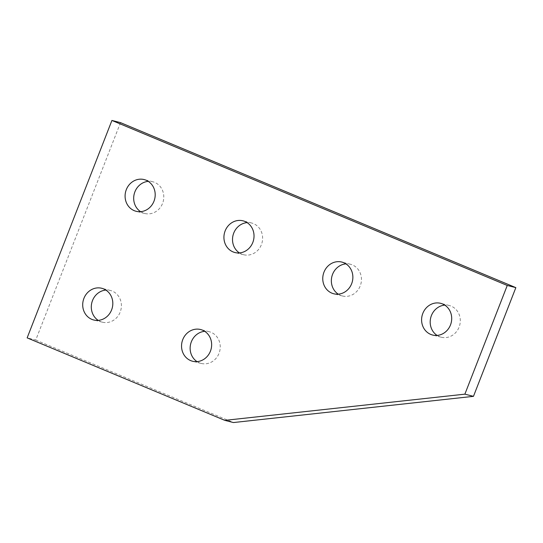 <?xml version="1.0" encoding="UTF-8"?>
<svg xmlns="http://www.w3.org/2000/svg" width="543" height="543" viewBox="0 0 543 543"><rect width="100%" height="100%" fill="white"/><g stroke="black" fill="none" stroke-linecap="round" stroke-linejoin="round"><path stroke-width="0.41" stroke-dasharray="2.71 2.04" d="M239.429 252.916A16.358 14.966 -75.8 0 0 241.635 254.083A16.358 14.966 -75.8 0 0 243.542 254.715A16.358 14.966 -75.8 0 0 261.774 243.603A16.358 14.966 -75.8 0 0 253.506 223.641A16.358 14.966 -75.8 0 0 251.599 223.003A16.358 14.966 -75.8 0 0 247.119 222.63M140.596 211.668A16.358 14.966 -75.8 0 0 142.802 212.829A16.358 14.966 -75.8 0 0 144.709 213.467A16.358 14.966 -75.8 0 0 162.941 202.349A16.358 14.966 -75.8 0 0 154.667 182.394A16.358 14.966 -75.8 0 0 152.759 181.756A16.358 14.966 -75.8 0 0 148.287 181.376M98.208 320.37A16.358 14.966 -75.8 0 0 100.421 321.537A16.358 14.966 -75.8 0 0 102.328 322.175A16.358 14.966 -75.8 0 0 120.553 311.058A16.358 14.966 -75.8 0 0 112.286 291.102A16.358 14.966 -75.8 0 0 110.378 290.464A16.358 14.966 -75.8 0 0 105.899 290.084M197.048 361.624A16.358 14.966 -75.8 0 0 199.254 362.792A16.358 14.966 -75.8 0 0 201.161 363.423A16.358 14.966 -75.8 0 0 219.392 352.312A16.358 14.966 -75.8 0 0 211.118 332.35A16.358 14.966 -75.8 0 0 209.211 331.712A16.358 14.966 -75.8 0 0 204.738 331.332M437.101 335.418A16.358 14.966 -75.8 0 0 439.307 336.579A16.358 14.966 -75.8 0 0 441.215 337.217A16.358 14.966 -75.8 0 0 459.446 326.105A16.358 14.966 -75.8 0 0 451.172 306.143A16.358 14.966 -75.8 0 0 449.265 305.505A16.358 14.966 -75.8 0 0 444.792 305.125M338.262 294.163A16.358 14.966 -75.8 0 0 340.475 295.331A16.358 14.966 -75.8 0 0 342.382 295.969A16.358 14.966 -75.8 0 0 360.606 284.851A16.358 14.966 -75.8 0 0 352.339 264.896A16.358 14.966 -75.8 0 0 350.432 264.258A16.358 14.966 -75.8 0 0 345.952 263.878M120.505 122.637L35.743 340.047L27.15 337.868M35.743 340.047L233.415 422.549M251.599 223.003L243.006 220.825M152.759 181.756L144.166 179.577M110.378 290.464L101.785 288.285M209.211 331.712L200.618 329.533M449.265 305.505L440.672 303.327M350.432 264.258L341.839 262.072M342.382 295.969L333.789 293.783M441.215 337.217L432.622 335.038M201.161 363.423L192.568 361.244M102.328 322.175L93.735 319.997M144.709 213.467L136.117 211.288M243.542 254.715L234.949 252.536"/><path stroke-width="0.81" d="M233.042 251.898A16.358 14.966 104.2 0 1 224.775 231.942A16.358 14.966 104.2 0 1 243.006 220.825A16.358 14.966 104.2 0 1 244.913 221.463A16.358 14.966 104.2 0 1 253.181 241.418A16.358 14.966 104.2 0 1 234.949 252.536A16.358 14.966 104.2 0 1 233.042 251.898M247.119 222.63A16.358 14.966 -75.8 0 0 233.062 235.18A16.358 14.966 -75.8 0 0 239.429 252.916M134.209 210.65A16.358 14.966 104.2 0 1 125.935 190.688A16.358 14.966 104.2 0 1 144.166 179.577A16.358 14.966 104.2 0 1 146.074 180.208A16.358 14.966 104.2 0 1 154.348 200.17A16.358 14.966 104.2 0 1 136.117 211.288A16.358 14.966 104.2 0 1 134.209 210.65M148.287 181.376A16.358 14.966 -75.8 0 0 134.23 193.926A16.358 14.966 -75.8 0 0 140.596 211.668M91.828 319.359A16.358 14.966 104.2 0 1 83.554 299.397A16.358 14.966 104.2 0 1 101.785 288.285A16.358 14.966 104.2 0 1 103.693 288.917A16.358 14.966 104.2 0 1 111.967 308.879A16.358 14.966 104.2 0 1 93.735 319.997A16.358 14.966 104.2 0 1 91.828 319.359M105.899 290.084A16.358 14.966 -75.8 0 0 91.842 302.634A16.358 14.966 -75.8 0 0 98.208 320.37M190.661 360.606A16.358 14.966 104.2 0 1 182.394 340.651A16.358 14.966 104.2 0 1 200.618 329.533A16.358 14.966 104.2 0 1 202.525 330.171A16.358 14.966 104.2 0 1 210.799 350.126A16.358 14.966 104.2 0 1 192.568 361.244A16.358 14.966 104.2 0 1 190.661 360.606M204.738 331.332A16.358 14.966 -75.8 0 0 190.681 343.889A16.358 14.966 -75.8 0 0 197.048 361.624M430.714 334.4A16.358 14.966 104.2 0 1 422.447 314.438A16.358 14.966 104.2 0 1 440.672 303.327A16.358 14.966 104.2 0 1 442.579 303.965A16.358 14.966 104.2 0 1 450.853 323.92A16.358 14.966 104.2 0 1 432.622 335.038A16.358 14.966 104.2 0 1 430.714 334.4M444.792 305.125A16.358 14.966 -75.8 0 0 430.735 317.675A16.358 14.966 -75.8 0 0 437.101 335.418M331.882 293.152A16.358 14.966 104.2 0 1 323.608 273.19A16.358 14.966 104.2 0 1 341.839 262.072A16.358 14.966 104.2 0 1 343.746 262.71A16.358 14.966 104.2 0 1 352.02 282.672A16.358 14.966 104.2 0 1 333.789 293.783A16.358 14.966 104.2 0 1 331.882 293.152M345.952 263.878A16.358 14.966 -75.8 0 0 331.895 276.428A16.358 14.966 -75.8 0 0 338.262 294.163M111.919 120.451L507.257 285.455L464.876 394.157L224.822 420.363L27.15 337.868L111.919 120.451L120.505 122.637L515.85 287.634L507.257 285.455M224.822 420.363L233.415 422.549L473.469 396.342L464.876 394.157M473.469 396.342L515.85 287.634"/></g></svg>
